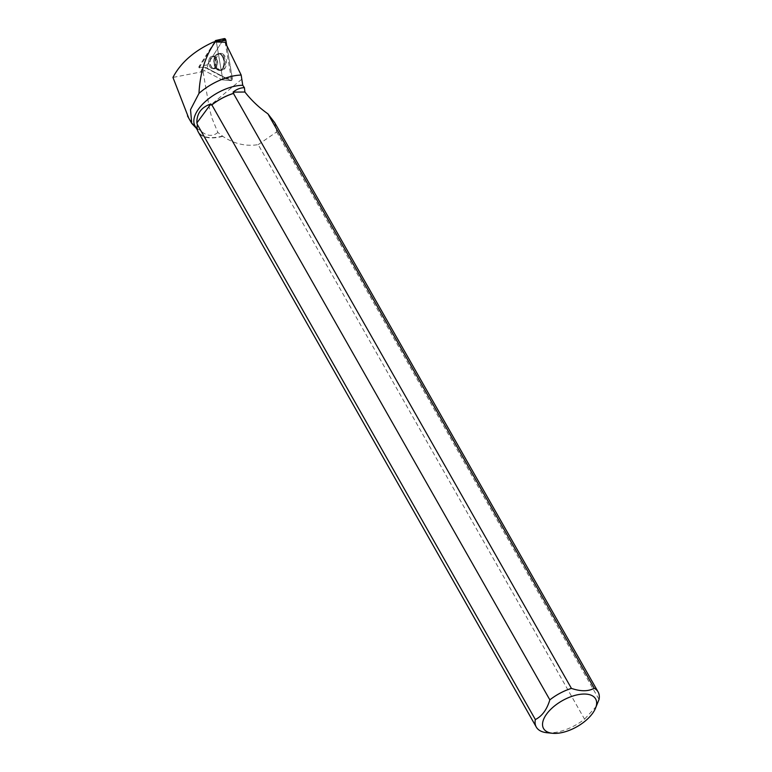 <?xml version="1.0" encoding="UTF-8"?>
<svg xmlns="http://www.w3.org/2000/svg" width="772" height="772" viewBox="0 0 772 772"><rect width="100%" height="100%" fill="white"/><g stroke="black" fill="none" stroke-linecap="round" stroke-linejoin="round"><path stroke-width="0.58" stroke-dasharray="3.86 2.9" d="M213.361 56.626A6.166 3.735 86.3 0 1 216.179 63.323A6.166 3.735 86.3 0 1 212.831 68.631A6.166 3.735 86.3 0 1 208.71 62.725A6.166 3.735 86.3 0 1 212.039 56.337A6.166 3.735 86.3 0 1 213.361 56.626M214.674 41.842L199.041 66.46A0.859 0.521 -93.7 0 0 199.282 67.917L222.018 79.796A0.859 0.521 -93.7 0 0 222.645 78.802L216.392 41.997L222.645 78.802L232.266 77.953A2.219 1.351 86.3 0 1 230.973 80.635A2.219 1.351 86.3 0 1 230.625 80.529L207.9 68.65A2.219 1.351 86.3 0 1 207.263 64.887L223.6 39.15A2.219 1.351 86.3 0 1 224.305 38.6M222.664 40.627L207.263 64.887L207.9 68.65L230.625 80.529L232.266 77.953L226.746 45.461L232.266 77.953M222.539 53.77A8.579 5.201 86.3 0 1 226.457 63.323A8.579 5.201 86.3 0 1 221.525 70.484A8.579 5.201 86.3 0 1 219.972 70.069A8.579 5.201 86.3 0 1 216.035 60.969A8.579 5.201 86.3 0 1 220.425 53.384A8.579 5.201 86.3 0 1 222.539 53.77M200.643 72.047L203.123 72.028L206.172 67.405L203.017 67.251L200.643 72.047L172.957 77.432M546.943 732.724A35.551 17.717 150.4 0 0 584.549 719.147L258.186 144.644C245.805 146.603 233.993 143.824 222.741 136.326L217.858 132.466L211.827 117.865L209.395 108.292L203.123 72.028M206.172 67.405A2.075 1.264 -93.7 0 0 206.983 68.573L207.9 68.65M230.625 80.529L222.018 79.796A0.859 0.521 -93.7 0 0 222.143 79.834L230.046 80.549A2.075 1.264 -93.7 0 1 229.718 80.452L206.983 68.573M230.046 80.549A2.075 1.264 -93.7 0 0 231.243 78.049L222.645 78.802A0.859 0.521 -93.7 0 1 222.143 79.834L230.973 80.635M225.163 42.209L231.243 78.049M217.858 132.466C212.464 137.001 206.404 136.19 199.659 130.014A35.338 17.611 -29.6 0 1 195.036 125.923M222.616 136.055A35.338 17.611 -29.6 0 1 198.404 131.848A35.338 17.611 -29.6 0 1 197.526 124.099M188.744 118.145L196.262 128.268L199.659 130.014M258.186 144.644L276.656 131.944L274.707 122.661M222.741 136.326A35.551 17.717 -29.6 0 1 198.317 132.108M276.656 131.944L599.043 699.461M596.476 706.216L584.549 719.147M215.581 41.669L199.06 67.695A0.859 0.521 -93.7 0 0 199.282 67.917L222.008 79.796L229.718 80.452M215.099 58.45A6.166 3.735 -93.7 0 0 212.039 56.337A6.166 3.735 -93.7 0 0 208.701 62.725A6.166 3.735 -93.7 0 0 212.831 68.631A6.166 3.735 -93.7 0 0 215.967 64.925A6.166 3.735 -93.7 0 0 215.099 58.45M199.06 67.695L203.017 67.251M216.642 67.56A8.521 5.172 86.3 0 1 215.388 58.807A8.521 5.172 86.3 0 1 219.499 53.5A8.521 5.172 86.3 0 1 225.482 61.644A8.521 5.172 86.3 0 1 220.589 70.484A8.521 5.172 86.3 0 1 216.642 67.56M215.378 40.733L223.6 39.15M207.263 64.887L199.041 66.46M218.186 70.03A8.424 5.105 -93.7 0 0 219.711 70.445A8.424 5.105 -93.7 0 0 224.546 61.702A8.424 5.105 -93.7 0 0 218.64 53.664A8.424 5.105 -93.7 0 0 214.326 61.104A8.424 5.105 -93.7 0 0 218.186 70.03M217.868 69.905A8.26 5.018 86.3 0 1 216.807 69.133A8.26 5.018 86.3 0 1 215.919 55.333A8.26 5.018 86.3 0 1 224.015 60.805A8.26 5.018 86.3 0 1 217.868 69.905M213.004 68.245A6.166 3.735 -93.7 0 0 214.317 68.534A6.166 3.735 -93.7 0 0 217.665 63.236A6.166 3.735 -93.7 0 0 214.838 56.539A6.166 3.735 -93.7 0 0 213.526 56.24A6.166 3.735 -93.7 0 0 210.177 61.548A6.166 3.735 -93.7 0 0 213.004 68.245M241.742 79.265L209.038 106.362M216.314 58.363A6.166 3.735 -93.7 0 0 213.265 56.259A6.166 3.735 -93.7 0 0 209.926 62.648A6.166 3.735 -93.7 0 0 214.047 68.554A6.166 3.735 -93.7 0 0 217.193 64.848A6.166 3.735 -93.7 0 0 216.314 58.363M222.413 56.655A8.26 5.018 86.3 0 1 222.896 67.376A8.26 5.018 86.3 0 1 216.536 69.152A8.26 5.018 86.3 0 1 215.658 55.352A8.26 5.018 86.3 0 1 222.413 56.655M215.542 67.569A8.424 5.105 -93.7 0 0 219.451 70.455A8.424 5.105 -93.7 0 0 223.967 65.591A8.424 5.105 -93.7 0 0 222.819 56.53A8.424 5.105 -93.7 0 0 218.37 53.673A8.424 5.105 -93.7 0 0 214.307 58.923A8.424 5.105 -93.7 0 0 215.542 67.569M220.589 70.484L212.831 68.631L214.317 68.534L221.525 70.484M219.499 53.5L212.039 56.337L213.526 56.24L220.425 53.384M198.404 131.848L197.545 130.333"/><path stroke-width="1.16" d="M187.49 115.925L191.755 123.433L190.52 109.663L198.973 93.393C200.016 72.78 205.448 55.603 215.291 41.871L216.392 41.997L216.256 41.186A0.859 0.521 -93.7 0 0 215.378 40.733L214.674 41.842M215.649 40.52L224.305 38.6A2.219 1.351 86.3 0 1 225.878 40.337L226.746 45.461L225.878 40.337L223.6 39.15L222.664 40.627M216.392 41.997L225.163 42.209L241.173 75.058L242.746 85.258L244.415 87.69C240.526 87.709 236.753 89.185 233.086 92.119L244.907 92.022L244.415 87.69M197.371 124.591L535.343 719.543A35.551 17.717 150.4 0 0 536.289 727.06L198.317 132.108A35.551 17.717 -29.6 0 1 197.371 124.591L196.87 122.951C196.657 113.552 201.318 107.211 210.881 103.94L211.538 105.088A35.338 17.611 -29.6 0 1 233.752 93.287L233.086 92.119M197.545 130.333L195.036 125.923A35.338 17.611 -29.6 0 1 206.616 100.437A35.338 17.611 -29.6 0 1 242.746 85.258M191.765 123.424L196.426 128.364M198.973 93.393A40.848 20.361 -29.6 0 1 241.173 75.058M595.135 709.082A29.944 14.929 150.4 0 0 592.346 695.784A29.944 14.929 150.4 0 0 551.536 708.551A29.944 14.929 150.4 0 0 552.53 733.284A29.944 14.929 150.4 0 0 555.097 733.4A29.944 14.929 150.4 0 0 595.135 709.082L599.043 699.461A35.551 17.717 150.4 0 0 598.107 691.944L274.707 122.661L267.913 113.841C258.967 107.52 251.296 100.244 244.907 92.022M188.744 118.145L172.957 77.432C180.716 62.629 194.168 50.855 213.313 42.103L215.291 41.871M536.289 727.06A35.551 17.717 150.4 0 0 546.943 732.724L552.53 733.284M598.107 691.944A35.551 17.717 150.4 0 0 594.199 688.209L267.913 113.841M233.453 93.451L571.425 688.392A35.551 17.717 150.4 0 0 549.847 699.857L211.866 104.915A35.551 17.717 -29.6 0 1 233.453 93.451L233.752 93.287M571.425 688.392C580.862 691.577 588.447 691.519 594.199 688.209M535.343 719.543C542.041 716.233 546.875 709.671 549.847 699.857M216.266 41.727L213.313 42.103M196.87 122.951L210.881 103.94M225.878 40.337L216.256 41.186"/></g></svg>
